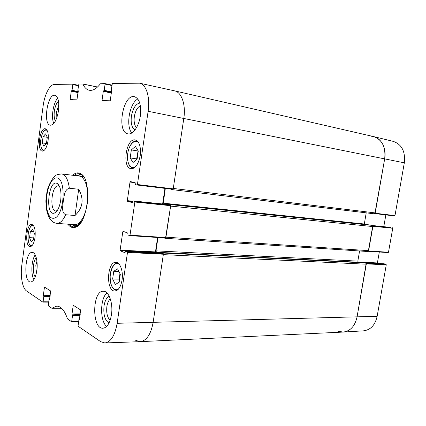 <?xml version="1.0" encoding="UTF-8"?>
<svg xmlns="http://www.w3.org/2000/svg" width="426" height="426" viewBox="0 0 426 426"><rect width="100%" height="100%" fill="white"/><g stroke="black" fill="none" stroke-linecap="round" stroke-linejoin="round"><path stroke-width="0.64" d="M135.766 340.406L140.26 341.657C146.619 340.72 150.905 334.314 153.12 322.434L163.318 254.636L366.275 264.2L365.625 262.933L162.796 253.023L163.264 253.656M162.796 253.023L161.454 252.517L161.156 252.858M157.056 252.661L156.491 252.442L155.991 250.855L157.982 237.516M163.999 237.921L165.123 238.294L367.75 251.505L368.639 250.653L372.841 226.579L372.186 225.354L170.08 204.56L170.56 205.14M165.618 238.017L165.123 238.294M368.639 250.653L165.943 237.175L170.618 206.109L372.841 226.579M170.08 204.56L168.733 204.208L168.408 204.56M163.153 204.022L165.32 188.43M170.794 189.091L172.37 189.65L374.252 213.809L375.231 212.915L384.673 158.866C386.659 148.355 381.35 138.141 373.41 136.544L174.495 90.829M172.94 189.325L172.37 189.65M375.231 212.915L173.275 188.446L183.803 118.449C185.997 104.785 181.604 92.149 174.607 90.85M172.413 189.65L374.252 213.809M366.206 212.846L364.262 224.369M370.625 225.029L372.186 225.354M359.587 250.973L357.829 261.122L358.181 262.23M364.028 262.522L365.625 262.933M140.26 341.657L343.036 332.078C350.294 331.231 354.97 326.183 357.063 316.928L366.275 264.2M57.212 210.641L55.838 210.955C49.118 210.897 51.668 184.687 58.277 185.928L59.565 186.497M60.705 200.252C61.557 191.785 60.449 186.237 57.382 183.606C48.457 177.977 44.671 216.861 54.512 213.059C57.489 211.552 59.555 207.281 60.705 200.252M75.035 215.508L65.673 214.741C61.099 212.553 62.92 205.662 63.293 201.104C64.166 196.604 64.267 189.517 69.337 188.233L78.688 189.25L75.035 215.508C82.974 207.915 84.194 199.166 78.688 189.25M49.714 184.533C48.01 187.238 47.02 190.284 46.748 193.67L46.28 197.105C45.72 200.241 45.774 203.223 46.439 206.051M78.48 321.236L71.712 321.332L71.499 321.694L67.462 318.856C64.656 310.522 61.078 306.273 56.727 306.108L51.839 308.254L48.351 305.884L48.985 299.819L49.656 299.483L49.182 299.467M71.712 321.332L72.542 315.442L80.088 315.309M80.179 314.686L72.404 314.819L72.542 315.442M72.404 314.819L80.205 314.505M80.29 313.882L71.999 314.021L72.143 314.644M71.999 314.021L73.165 305.746L73.991 305.74M79.406 319.367L80.615 309.92L73.442 305.389L73.165 305.746M79.279 319.367L79.007 319.186L79.529 319.175M127.294 251.787L125.691 251.132L161.3 252.874L163.169 253.587L127.294 251.787L127.491 252.458L117.139 323.297C114.945 335.502 110.845 342.057 104.844 342.962L100.669 341.668L78.017 326.178L79.007 319.186M124.983 252.714L125.691 251.132M124.882 252.709L120.313 250.807L155.666 252.543L155.463 251.91L120.127 250.153L120.313 250.807M120.127 250.153L122.789 231.792L124.765 231.93M134.659 201.386L133.018 200.928L168.552 204.581L170.464 205.082L134.659 201.386L134.861 202.025L130.021 235.157L129.701 235.621L128.045 235.019L127.757 233.011L123.141 231.339L122.789 231.792M132.241 202.6L133.018 200.928M132.193 202.595L127.507 201.274L132.598 201.791M132.71 201.194L127.315 200.646L127.507 201.274M127.315 200.646L130.01 182.067L135.164 182.695M111.292 90.85L111.745 90.946L111.149 90.328L112.363 83.464L139.606 83.192C146.225 84.348 150.303 97.234 148.12 111.298L137.417 184.517L137.065 185.017L135.393 184.628L135.101 182.663L130.351 181.572L130.01 182.067M111.314 90.85L111.665 90.86M105.025 100.648L102.08 100.046L102.24 100.568L110.212 100.797L111.623 90.855M102.08 100.046L103.305 91.345L111.548 93.097M111.628 92.538L103.609 90.834L103.305 91.345M103.609 90.834L111.633 92.479M111.713 91.925L104.21 90.317L103.901 90.834M104.21 90.317L105.084 84.103L111.825 85.519M77.937 90.765L78.309 90.839L77.82 90.291L78.885 84.034L82.862 84.055C84.492 87.591 86.622 89.657 89.252 90.253C92.82 90.914 96.537 88.752 100.403 83.762L104.945 83.592L105.084 84.103M77.958 90.765L78.246 90.775M72.968 99.721L70.189 99.173L70.322 99.647L76.962 99.838L78.208 90.77M70.189 99.173L71.275 91.217L78.155 92.634M78.224 92.128L71.536 90.749L71.275 91.217M71.536 90.749L78.23 92.08M78.299 91.579L72.042 90.28L71.781 90.749M72.042 90.28L72.819 84.604L78.443 85.743M48.713 301.821L43.079 301.794L42.845 302.119L26.593 291.006C22.434 288.354 20.251 276.272 21.79 265.435L43.138 105.888C44.554 94.588 49.815 84.337 54.437 84.444L72.686 84.135L72.819 84.604M43.079 301.794L43.819 296.389L50.103 296.395M50.177 295.836L43.702 295.825L43.819 296.389M43.702 295.825L50.199 295.692M50.273 295.138L43.372 295.122L43.484 295.681M43.372 295.122L44.41 287.523L45.193 287.534M49.554 299.632L50.651 290.979L44.65 287.188L44.41 287.523M48.085 140.644C46.903 147.369 44.98 150.863 42.307 151.129C36.679 150.82 39.783 127.39 45.289 128.758C47.803 129.834 48.729 133.796 48.085 140.644M140.234 155.469C138.53 164.063 135.484 168.467 131.107 168.68C121.772 168.009 126.043 137.838 135.218 139.936C139.387 141.48 141.059 146.656 140.234 155.469M122.06 279.994C120.792 286.922 118.401 290.601 114.887 291.033C105.77 291.506 106.894 261.42 115.909 262.357C120.159 262.224 123.439 271.378 122.06 279.994M35.012 237.511C34.053 243.267 32.429 246.303 30.139 246.622C24.591 246.803 26.305 223.533 31.764 224.395C34.575 225.514 35.656 229.886 35.012 237.511M58.511 110.669C56.818 120.047 54.097 124.898 50.343 125.223C42.733 124.589 47.483 93.278 54.927 95.323C58.17 96.75 59.368 101.867 58.511 110.669M140.34 115.888C138.929 126.352 132.859 134.973 128.013 133.855C116.223 132.598 122.938 93.587 134.515 96.702C139.467 98.683 141.405 105.078 140.34 115.888M111.447 314.713C109.951 323.105 107.139 327.605 103.007 328.217C91.622 329.181 92.16 290.399 103.401 291.246C108.848 290.862 113.273 303.317 111.447 314.713M36.833 270.441C35.63 277.704 33.569 281.554 30.656 281.996C23.222 282.438 24.916 251.468 32.238 252.41C35.683 252.267 38.132 261.58 36.833 270.441M67.92 224.188C70.231 227.383 72.905 228.352 75.94 227.09C88.097 223.192 92.293 180.15 81.116 173.973C78.384 172.152 75.572 172.589 72.686 175.272M33.494 239.62L31.093 241.659L29.532 237.649L30.352 231.542L32.733 229.438L34.33 233.432L33.494 239.62M120.318 274.328L119.174 282.193L115.334 284.509L112.645 278.998L113.769 271.266L117.565 268.849L120.318 274.328M137.097 159.122L133.029 162.508L130.18 157.934L131.341 149.931L135.361 146.453L138.285 150.974L137.097 159.122M46.434 143.605L43.915 146.347L42.254 142.891L43.095 136.645L45.598 133.849L47.291 137.273L46.434 143.605M137.081 185.017L172.834 189.336L173.212 188.856L183.803 118.449C186.002 104.753 181.582 92.101 174.564 90.844L139.606 83.192M164.958 188.383L162.625 203.969M129.744 235.621L165.554 238.027L170.682 205.705L170.464 205.082M157.62 237.495L155.463 251.91M104.844 342.962L140.223 341.657C146.597 340.752 150.895 334.346 153.12 322.434L163.382 254.231L163.169 253.587M30.352 231.542L33.659 231.749M29.532 237.649L33.729 237.889M43.095 136.645L47.286 137.3M42.254 142.891L46.45 143.519M138.104 150.697L136.661 158.893L136.906 159.281M131.341 149.931L137.816 150.942M130.18 157.934L136.661 158.893M113.769 271.266L118.849 271.405M119.956 273.614L119.152 279.126L119.514 279.845M112.645 278.998L119.152 279.126M73.618 225.551L75.54 226.792M80.668 174.191L78.538 175.038M71.573 224.454L74.007 225.652C76.643 226.137 79.231 224.635 81.765 221.137M81.526 174.692L76.323 175.72M74.044 224.598C79.689 225.95 86.222 215.045 87.506 201.407C88.88 187.781 84.572 175.821 78.778 176.06M58.468 101.143C56.461 103.081 55.087 106.409 54.363 111.138C53.841 115.457 54.193 118.753 55.407 121.021M56.823 117.762L56.69 111.484L58.831 104.748M57.664 98.241C53.197 102.916 50.966 117.517 53.782 123.455M36.231 257.586C34.932 259.178 34.043 261.655 33.558 265.02C32.978 270.276 33.526 274.28 35.204 277.033M36.279 273.476L35.837 265.441L36.929 261.175M35.198 254.908C31.439 260.078 30.677 274.227 33.888 279.653M109.274 296.262C106.644 297.481 104.892 300.729 104.019 306.006C103.246 314.793 104.913 320.453 109.024 322.983M110.142 320.267C107.315 317.508 106.228 312.934 106.873 306.555C107.453 302.902 108.609 300.357 110.339 298.924M106.942 292.891C100.057 298.551 99.775 320.815 106.612 326.46M139.723 102.986C135.622 104.035 132.848 108.449 131.394 116.229C130.622 123.279 131.81 127.864 134.967 129.983M136.517 127.619C134.451 125.409 133.727 121.756 134.334 116.66C135.34 110.968 137.353 107.347 140.367 105.802M137.795 98.986C129.536 103.183 125.564 126.096 131.826 132.96M74.065 175.443C75.716 174.096 77.372 173.52 79.028 173.707L81.632 174.766L84.034 177.338M79.449 224.353L76.6 226.419L73.836 226.951C72.175 226.818 70.663 225.929 69.305 224.289M404.322 162.839C405.488 151.518 401.803 144.366 393.262 141.384L373.538 136.57C382.175 139.611 385.887 147.045 384.673 158.866L374.885 213.58L394.588 215.95L394.977 215.604L404.322 162.839L148.12 111.298M385.849 214.906L383.778 226.68M390.488 227.367L372.521 225.524L390.456 227.367M390.514 227.372L372.723 225.785M372.745 225.823L368.298 251.303L388.139 252.57L388.491 252.24L392.74 228.256L392.474 227.782M379.321 252.011L377.399 262.938L357.968 261.974M365.183 262.81L377.654 263.422L377.399 262.938M365.38 262.863L383.964 263.774M384.082 263.779L386.009 264.296L366.152 263.385M366.179 263.438L357.063 316.928C354.991 326.119 350.358 331.167 343.159 332.072L363.437 330.848C370.561 329.964 375.136 325.118 377.148 316.3L386.27 264.791L386.009 264.296M343.159 332.072L337.813 331.178M371.472 136.251L373.538 136.57M161.502 252.527L364.145 262.528M155.991 250.855L357.829 261.122M156.491 252.442L161.23 252.677M163.121 203.149L364.273 223.996M168.76 204.214L370.684 225.035M117.139 323.297L377.148 316.3M57.377 177.972C65.647 179.538 64.752 210.795 56.157 217.356C53.958 218.714 51.913 218.586 50.018 216.972C48.34 214.55 47.169 211.126 46.503 206.685C45.981 199.192 46.913 192.131 49.294 185.512C51.679 179.942 54.374 177.429 57.377 177.972M46.748 193.67L49.144 184.911C52.02 179.128 54.267 176.007 55.886 175.549C55.843 174.969 57.76 174.426 61.637 173.925L62.18 174.026C65.849 175.23 68.235 179.964 69.337 188.233M65.673 214.741C62.989 220.593 60.039 223.474 56.818 223.378L77.889 224.917M32.222 245.429C29 245.855 27.669 241.968 28.228 233.762C29.362 227.42 31.173 224.774 33.654 225.817M118.966 288.487C116.239 290.745 113.859 289.962 111.836 286.15C106.814 276.719 113.726 257.964 119.791 265.052M135.622 166.587C130.777 170.608 126.256 162.737 127.784 153.456C128.934 144.158 135.463 138.003 138.967 143.301M44.506 150.106C41.492 150.5 40.278 146.954 40.864 139.478C42.259 132.145 44.347 129.121 47.137 130.399M137.38 141.065L136.805 140.915C135.734 140.553 134.334 141.081 132.603 142.492C130.148 144.925 128.524 148.573 127.731 153.445C126.368 159.558 129.451 166.736 130.356 166.827L133.487 168.243M118.087 263.172L117.571 263.108C116.804 262.954 115.76 263.385 114.44 264.408C112.57 266.223 111.255 269.04 110.494 272.864C110.02 274.536 109.812 281.49 111.798 286.299C114.445 290.607 114.828 289.856 116.607 290.346L117.129 290.308M72.766 224.545L75.727 226.738M80.839 174.277L78.767 175.022M74.869 225.95L76.483 226.467M61.546 308.216L51.908 308.222M51.887 308.238L61.562 308.227M97.538 87L82.788 83.975L97.538 87M82.862 84.055L97.479 87.058M111.894 85.062L104.966 83.602L111.894 85.056M42.935 302.119L48.665 302.146M71.563 321.673L78.432 321.571M127.491 252.458L163.382 254.231M165.884 237.58L130.021 235.157M173.212 188.856L137.417 184.517M134.861 202.025L170.682 205.705M78.501 85.317L72.718 84.146L78.501 85.317M394.977 215.604L375.173 213.229M372.899 226.265L392.74 228.256M366.328 263.886L386.27 264.791M388.491 252.24L368.586 250.967M161.454 252.517L364.086 262.517M168.733 204.208L370.652 225.029M59.262 186.279L57.382 183.606M56.871 210.795L54.512 213.059M59.358 186.045L59.076 186.013M56.919 211.046L56.637 211.024M46.28 197.105C45.832 203.01 46.12 208.08 47.148 212.313C48.239 215.79 49.299 218.128 50.343 219.326L52.297 221.435C53.372 222.404 54.879 223.054 56.818 223.378M61.637 173.925L82.607 176.486M33.036 225.029L31.87 225.397C31.577 225.482 29.287 226.946 28.201 233.746C27.227 240.152 29.405 245.264 30.166 245.44L31.497 246.137M46.546 129.52L45.332 129.776L44.032 130.825C42.962 131.725 41.897 134.605 40.843 139.472C39.927 144.126 41.578 149.622 42.403 149.952L43.713 150.772M132.896 168.217L133.402 168.286M136.805 140.915L137.31 141.001M116.607 290.346L117.065 290.351M117.571 263.108L118.029 263.124M74.007 225.652L74.715 225.897M81.632 174.766L81.116 173.973M76.6 226.419L75.94 227.09M61.578 308.248L51.834 308.254M48.665 302.162L42.888 302.135M78.427 321.593L71.499 321.694M79.534 319.154L78.938 319.17M161.246 252.863L125.643 251.122M129.701 235.621L165.554 238.027M137.065 185.017L172.85 189.336M168.526 204.576L132.992 200.923M374.864 213.596L394.588 215.95M365.348 262.858L384.023 263.774M368.288 251.313L388.139 252.57"/></g></svg>
